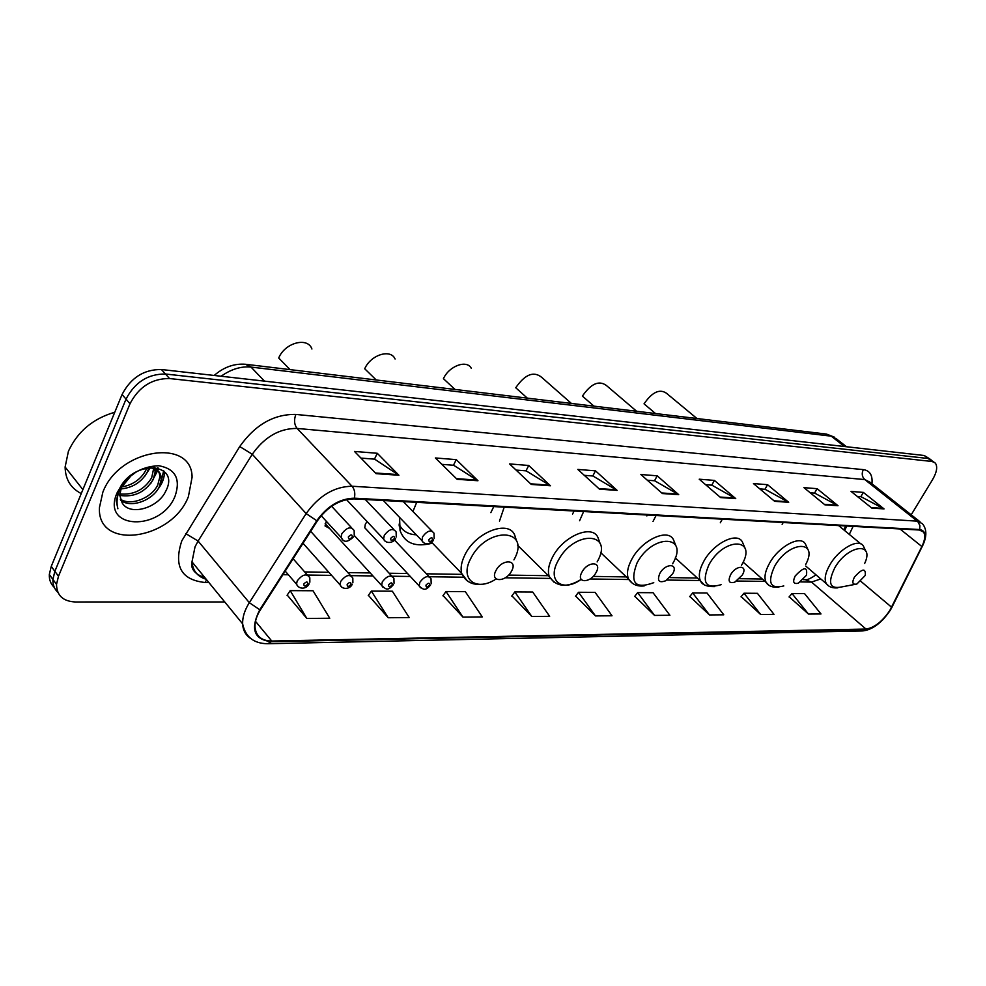 <?xml version="1.0" encoding="UTF-8"?>
<svg xmlns="http://www.w3.org/2000/svg" width="986" height="986" viewBox="0 0 986 986"><rect width="100%" height="100%" fill="white"/><g stroke="black" fill="none" stroke-linecap="round" stroke-linejoin="round"><path stroke-width="1.48" d="M405.16 501.701L404.543 502.885M493.789 506.582L490.843 512.621M574.16 511.007L572.521 514.076M647.395 515.049L646.878 515.937M367.112 521.569L365.338 524.108L364.758 527.756L366.73 529.864M326.304 521.249L325.047 525.957L329.546 528.434M843.819 529.876L845.655 525.957M399.576 517.379L400.033 530.493C404.765 543.348 415.562 547.563 432.423 543.138M929.909 458.971L924.239 455.507L161.433 369.516C143.968 369.343 130.855 377.675 122.067 394.511L51.247 566.395L49.325 574.505C49.115 579.817 50.767 584.119 54.292 587.409M931.376 460.08L928.171 458.49L165.475 374.014C147.999 373.879 134.848 382.235 126.023 399.12L54.859 571.301L52.924 579.423C52.689 584.747 54.353 589.061 57.891 592.34C54.353 589.061 52.689 584.747 52.924 579.423L54.859 571.301L126.023 399.12C134.848 382.235 147.999 373.879 165.475 374.014L928.171 458.49L933.853 461.953M188.4 496.624L192.085 477.236C192.073 437.759 119.257 448.31 102.852 492.199L99.426 507.617C97.084 551.125 171.983 540.02 188.4 496.624L192.085 477.236C192.073 437.759 119.257 448.31 102.852 492.199L99.426 507.617C97.084 551.125 171.983 540.02 188.4 496.624M889.84 610.445C882.26 621.599 874.299 627.799 865.991 629.056L271.766 641.036C261.524 640.863 255.941 636.18 255.004 626.96C254.807 621.599 256.606 615.893 260.403 609.866L317.356 520.867C327.635 506.557 339.862 499.236 354.036 498.891L919.408 530.024L923.512 532.046C925.546 535.201 925.004 540.032 921.873 546.54L889.84 610.445M890.148 610.445L922.23 546.466C926.778 536.359 925.94 530.715 919.704 529.544L354.381 498.189C339.85 498.534 327.303 506.052 316.752 520.719L259.799 609.742C250.05 629.056 253.932 639.704 271.458 641.701L865.708 629.512C874.225 628.218 882.371 621.87 890.148 610.445M287.222 595.088L306.856 618.456L329.755 618.247L313.03 590.75L290.192 590.626L287.062 595.31M368.407 595.359L388.213 617.741L409.215 617.556L392.342 591.206L371.365 591.095L368.246 595.581M443.047 595.618L462.939 617.088L482.265 616.916L465.318 591.625L446.005 591.514L442.887 595.827M511.907 595.852L531.799 616.484L549.658 616.336L532.699 592.019L514.84 591.92L511.746 596.062M789.194 596.813L808.483 614.068L820.993 613.958L804.527 593.584L791.98 593.51L789.047 596.974M741.176 596.641L760.637 614.488L774.01 614.377L757.396 593.313L743.999 593.227L741.028 596.813M689.818 596.468L709.452 614.931L723.761 614.808L707.024 593.017L692.677 592.943L689.67 596.641M634.774 596.271L654.531 615.412L669.901 615.276L653.052 592.709L637.659 592.623L634.627 596.468M575.627 596.074L595.482 615.93L612.023 615.782L595.1 592.376L578.548 592.278L575.479 596.271M911.2 514.815L932.51 479.714C936.848 472.183 937.785 466.637 935.32 463.075L932.127 461.485L169.543 378.538C152.041 378.439 138.866 386.832 130.004 403.742L58.482 576.243L56.522 584.365C56.707 595.495 63.005 601.361 75.417 601.978L224.746 601.953M531.281 484.434L509.565 463.925L528.742 465.478L550.447 485.765L531.281 484.434M457.085 479.295L435.381 457.96L456.247 459.636L477.964 480.737L457.085 479.295M376.085 473.662L354.492 451.44L377.268 453.277L398.911 475.252L376.085 473.662M720.606 497.573L699.222 479.196L714.406 480.416L735.741 498.62L720.606 497.573M774.639 501.319L753.44 483.559L767.564 484.693L788.701 502.305L774.639 501.319M824.9 504.82L803.923 487.626L817.098 488.686L838.014 505.719L824.9 504.82M871.797 508.073L851.054 491.422L863.366 492.408L884.048 508.912L871.797 508.073M599.488 489.167L577.821 469.422L595.507 470.852L617.137 490.399L599.488 489.167M662.395 493.542L640.851 474.5L657.206 475.819L678.713 494.664L662.395 493.542M657.206 475.819L654.519 480.761M647.309 480.207L654.679 480.774L678.713 494.664M595.507 470.852L592.783 475.991M584.316 475.338L592.943 476.004L617.137 490.399M863.366 492.408L860.827 496.685M857.278 496.414L860.975 496.697L884.048 508.912M817.098 488.686L814.522 493.111M810.221 492.778L814.67 493.123L838.014 505.719M767.564 484.693L764.951 489.29M759.799 488.883L765.099 489.302L788.701 502.305M714.406 480.416L711.756 485.174M705.631 484.705L711.904 485.186L735.741 498.62M377.268 453.277L374.483 459.143M360.95 458.096L374.631 459.156L398.911 475.252M456.247 459.636L453.474 465.244M441.888 464.344L453.622 465.256L477.964 480.737M528.742 465.478L525.982 470.84M516.072 470.075L526.142 470.852L550.447 485.765M595.482 615.93L578.548 592.278M654.531 615.412L637.659 592.623M709.452 614.931L692.677 592.943M760.637 614.488L743.999 593.227M808.483 614.068L791.98 593.51M531.799 616.484L514.84 591.92M462.939 617.088L446.005 591.514M388.213 617.741L371.365 591.095M306.856 618.456L290.192 590.626M854.455 577.081C851.719 582.627 852.533 584.944 856.871 584.032L865.277 575.43C865.893 567.837 862.282 568.38 854.455 577.081M783.217 522.518L782.132 524.318M696.954 418.52L666.425 393.217C659.597 388.595 652.14 392.132 644.043 403.841L655.53 413.541M795.184 576.009C792.411 581.974 793.483 584.353 798.413 583.157L806.425 575.294C807.719 566.371 803.972 566.605 795.184 576.009M722.331 519.166L720.31 522.765M636.648 411.273L606.378 385.477C599.007 380.103 591.008 383.64 582.393 396.101L593.942 406.133M730.54 574.838C727.73 581.333 729.159 583.761 734.853 582.11L742.285 575.06C748.436 564.941 736.148 564.608 730.54 574.838M656.047 515.518L653.015 521.483M571.375 403.422L541.548 377.219C533.562 370.909 524.971 374.421 515.74 387.745L527.313 398.122M659.77 573.569C656.935 580.828 658.919 583.219 665.723 580.754L672.649 573.803C678.923 563.203 665.439 562.846 659.77 573.569M583.638 511.537L579.595 520.731M471.345 368.407C466.97 359.409 449.148 365.855 443.429 378.673L455.002 389.433M581.937 572.163C575.59 583.379 590.491 583.515 596.123 572.422C602.532 561.293 587.681 560.898 581.937 572.163M504.203 507.161L499.483 521.101M395.078 359.003C390.702 348.514 370.637 354.849 364.721 368.789L376.233 379.967M495.933 570.611C489.487 582.418 505.978 582.578 511.648 570.894C518.18 559.185 501.726 558.754 495.933 570.611M416.684 502.342L412.937 511.512M399.084 524.121C402.202 530.875 407.945 534.437 416.314 534.806M399.17 525.624L401.499 528.151M311.921 349.007C307.755 336.645 284.855 342.672 278.718 358.004L290.118 369.627M114.758 412.259C92.992 418.569 77.549 431.56 68.428 451.231L65.113 467.019C65.372 479.393 70.758 488.243 81.259 493.567M148.837 467.771L147.173 472.368C141.417 482.228 132.642 487.762 120.834 488.957M146.791 467.919L145.669 470.581C140.505 479.615 132.481 485.087 121.611 486.985M154.999 468.855L155.283 471.481L153.187 479.578C145.176 492.273 134.034 497.548 119.75 495.391M153.693 468.387L151.671 477.779C144.252 489.795 133.628 495.194 119.787 493.949M131.582 474.944L121.389 487.503L119.75 495.268L122.116 502.848C129.955 516.528 157.957 507.864 165.562 491.521C181.473 462.409 132.716 458.736 119.096 489.722L116.274 501.171L117.901 508.764C116.249 502.613 116.927 496.131 119.935 489.327L131.964 474.623M145.287 468.153C155.344 466.933 160.706 470.47 161.371 478.74L159.251 486.862C153.089 500.05 131.286 508.677 120.723 500.333M153.927 467.241C157.711 469.102 159.683 472.331 159.843 476.928L157.723 485.026C151.745 497.659 131.384 506.397 120.329 499.212M136.66 471.628L127.724 478.272M175.151 495.933C180.82 478.839 175.36 468.769 158.783 465.725C140.32 466.44 126.405 475.498 117.051 492.926C100.56 530.012 161.384 531.811 175.151 495.933M163.651 470.815L160.891 482.524M157.341 467.758L157.008 469.447M156.897 469.891L154.728 475.548M149.046 467.771L148.615 468.646M164.403 471.481L164.44 472.22C164.44 478.099 162.16 483.916 157.587 489.672M158.191 467.98L157.76 470.334M157.723 470.507L151.129 482.98M150.192 467.795L144.659 476.374M924.239 455.507L932.127 461.485M51.247 566.395L58.482 576.243M122.067 394.511L130.004 403.742M161.433 369.516L169.543 378.538M846.493 446.744L836.461 438.893L831.26 436.169L844.46 446.51M825.886 434.013L831.26 436.169L251.011 367.075L264.494 381.138M245.366 364.253L251.011 367.075C241.126 366.114 231.168 369.171 221.098 376.245M865.991 629.056L811.527 582.073L820.759 578.918M208.872 582.529L204.965 582.48L206.69 579.867M204.965 582.48C181.202 579.941 173.487 566.038 181.831 540.772L239.734 446.559C255.152 424.756 273.861 414.046 295.862 414.428L863.329 469.619C869.911 470.593 872.783 475.301 871.932 483.744M259.799 609.742L249.322 602.692L198.112 541.055L195.031 546.823L191.987 561.86C192.849 570.882 197.594 576.687 206.21 579.275M354.381 498.189C355.354 493.271 354.578 489.278 352.039 486.234L917.313 521.15L922.403 523.677C926.84 529.112 926.976 536.322 922.822 545.295L891.985 607.166M919.987 521.767L870.034 482.24L864.784 479.566L917.781 521.557L919.889 525.526L919.704 529.544M316.752 520.719L306.141 513.583C319.008 495.662 334.303 486.554 352.039 486.234L297.119 428.442C279.543 428.257 264.593 436.872 252.28 454.263L198.112 541.055L185.664 533.537M250.801 638.558C245.736 635.366 243.012 630.461 242.63 623.842C242.433 617.187 244.651 610.137 249.322 602.692L306.141 513.583L252.28 454.263L239.734 446.559M271.458 641.701L267.44 643.735C253.673 643.501 245.403 636.87 242.63 623.842L191.987 561.86C190.409 568.823 194.784 574.172 205.076 577.882M267.945 643.722L861.949 630.954L865.708 629.512M863.329 469.619C861.493 473.49 861.974 476.805 864.784 479.566L297.119 428.442C294.222 424.633 293.803 419.962 295.862 414.428M271.766 641.036L255.497 621.328M282.908 574.702L288.38 574.776M307.681 575.048L331.616 575.38M350.856 575.639L372.967 575.947M392.12 576.218L410.299 576.477M429.378 576.736L463.383 577.217M505.276 577.796L550.139 578.425M590.059 578.979L628.748 579.521M666.869 580.051L700.072 580.52M736.764 581.025L765.013 581.42M800.657 581.913L811.527 582.073L805.205 579.706M891.627 607.24L860.926 581.395M921.873 546.54L899.947 528.952M849.303 534.4L853.1 526.376M201.662 576.933L202.771 575.06M661.754 492.963L677.912 494.097M719.965 497.03L734.94 498.066M773.998 500.789L787.913 501.763M824.271 504.302L837.237 505.202M871.18 507.568L883.271 508.419M598.835 488.575L616.336 489.795M530.628 483.818L549.633 485.149M456.444 478.654L477.15 480.096M375.444 472.997L398.097 474.586M864.685 563.425C874.952 541.376 847.849 544.814 834.822 567.751C827.439 583.059 829.744 589.443 841.748 586.904L854.948 584.402M866.102 551.716L863.317 545.936C858.732 537.888 838.963 548.857 829.965 564.658C825.22 573.002 824.025 579.349 826.354 583.724L828.511 585.758M805.673 564.534C819.181 539.576 788.886 540.648 774.626 566.272C767.133 582.726 770.189 589.283 783.796 585.943M808.113 549.905L805.414 544.025C800.632 534.782 778.952 546.145 769.622 563.055C765.013 571.338 763.854 577.796 766.147 582.418L768.723 584.981M741.398 565.459C758.283 537.851 724.463 536.224 708.971 564.658C701.391 582.566 705.458 589.246 721.148 584.673M744.96 547.982L742.421 542.066C737.479 531.38 713.519 543.113 703.794 561.293C699.37 569.452 698.261 575.972 700.442 580.853L703.56 584.131M672.612 563.77C689.88 534.868 652.781 533.081 637.067 562.895C629.499 582.911 635.058 589.505 653.767 582.677M675.952 545.936L673.635 540.106C668.631 527.621 641.874 539.675 631.718 559.37C627.54 567.307 626.455 573.815 628.464 578.918L632.236 583.157M597.134 561.921C614.771 531.602 573.889 529.63 557.99 560.96C546.688 581.05 562.501 592.857 581.173 579.411C566.938 588.05 556.301 587.089 549.251 576.514L553.836 582.073M600.203 543.791L598.219 538.22C593.313 523.467 563.08 535.743 552.468 557.263C548.586 564.83 547.513 571.251 549.251 576.514L517.502 545.196M513.916 559.888C531.922 527.991 486.64 525.809 470.605 558.815C459.39 579.497 476.435 592.118 496.131 578.942M516.726 541.536L515.148 536.507C510.662 518.907 476.041 531.195 464.887 554.933C461.399 561.971 460.339 568.146 461.695 573.458L467.228 580.828M399.194 525.957L400.513 526.795M420.566 587.804L419.173 585.967L419.839 582.282C424.424 576.317 428.146 575.109 431.018 578.659L431.178 583.724M429.502 585.166C429.588 582.652 428.417 582.64 425.989 585.129C425.903 587.644 427.074 587.656 429.502 585.166M383.123 587.496L381.631 585.438L382.297 581.876C387.104 575.676 390.974 574.505 393.919 578.375L394.043 583.268M392.243 584.821C392.292 582.258 391.072 582.245 388.595 584.784C388.546 587.348 389.766 587.36 392.243 584.821M341.637 587.163L340.034 584.834L340.7 581.432C345.766 574.961 349.808 573.852 352.815 578.079L352.889 582.751M350.979 584.439C350.967 581.814 349.697 581.802 347.158 584.402C347.171 587.027 348.44 587.04 350.979 584.439M298.24 586.793L296.527 584.18L297.18 580.964C302.542 574.209 306.757 573.162 309.826 577.796L309.851 582.208M307.805 584.032C307.743 581.346 306.412 581.333 303.811 583.995C303.873 586.682 305.204 586.695 307.805 584.032M423.413 542.583L421.922 540.636L422.6 536.741C427.221 530.653 431.018 529.47 433.988 533.167L434.16 538.393M428.885 539.675C428.787 542.3 429.982 542.337 432.46 539.798C432.558 537.16 431.363 537.124 428.885 539.675M385.193 541.302L383.603 539.132L384.281 535.361C389.137 529.026 393.094 527.88 396.125 531.922L396.249 536.963M390.715 538.344C390.666 541.031 391.91 541.067 394.437 538.479C394.499 535.792 393.254 535.743 390.715 538.344M342.832 539.884L341.107 537.419L341.785 533.82C346.924 527.214 351.053 526.13 354.159 530.567L354.233 535.373M348.378 536.877C348.391 539.625 349.697 539.675 352.285 537.013C352.285 534.264 350.979 534.227 348.378 536.877M49.325 574.505L56.522 584.365M214.172 375.469C224.007 366.928 234.668 363.218 246.13 364.339L826.514 434.086L834.341 437.118M890.888 609.212L892.022 607.142M884.085 618.395C876.961 626.048 869.763 630.227 862.491 630.941M923.512 532.046L921.565 530.505M844.645 530.554L846.777 526.019M816.051 574.887C810.899 578.277 807.509 579.891 805.919 579.719L803.27 579.669M284.88 571.609L285.657 571.621M304.686 571.917L328.88 572.299M347.873 572.595L370.206 572.94M389.162 573.236L407.538 573.519M426.433 573.815L461.978 574.37M508.566 575.097L548.438 575.713M593.165 576.403L626.344 576.921M669.79 577.599L697.348 578.03M739.525 578.683L762.314 579.041M805.784 566.087L826.354 583.724C828.745 586.916 832.566 588.297 837.817 587.866M838.593 525.575L860.815 543.878M743.124 562.106L766.147 582.418C768.23 585.98 772.445 587.594 778.792 587.262M675.287 557.916L700.442 580.853C702.106 584.834 706.789 586.756 714.505 586.608M600.61 552.591L628.464 578.918C631.964 584.39 637.215 586.707 644.24 585.894M431.461 542.14L461.695 573.458C465.528 581.703 472.319 585.302 482.08 584.23M399.182 525.858L400.452 526.709M65.113 467.019L82.886 489.598M153.767 469.681L155.283 471.481M159.843 476.928L161.371 478.74M163.676 471.308L164.44 472.22M394.449 539.971L429.107 576.65M364.758 527.756L419.173 585.967C423.462 589.887 425.385 591.193 430.599 584.969M354.257 535.472L391.836 576.12M325.17 523.64L381.631 585.438C386.093 589.517 387.695 591.267 393.426 584.612M310.676 531.306L350.523 575.541M303.022 543.261L340.034 584.834C342.117 589.985 350.24 589.308 352.248 584.217M293.125 558.742L307.312 574.924M285.2 571.104L296.527 584.18C298.696 589.492 306.51 589.529 309.173 583.798M383.357 500.506L421.922 540.636C424.165 545.677 432.41 543.742 433.594 539.638M403.299 501.603L431.917 531.047M346.443 499.582L383.603 539.132C385.957 544.321 393.981 542.953 395.657 538.307M365.313 499.508L393.858 529.531M321.19 515.678L341.107 537.419C343.473 542.744 347.639 542.546 353.592 536.84M331.616 506.249L351.645 527.855"/></g></svg>
